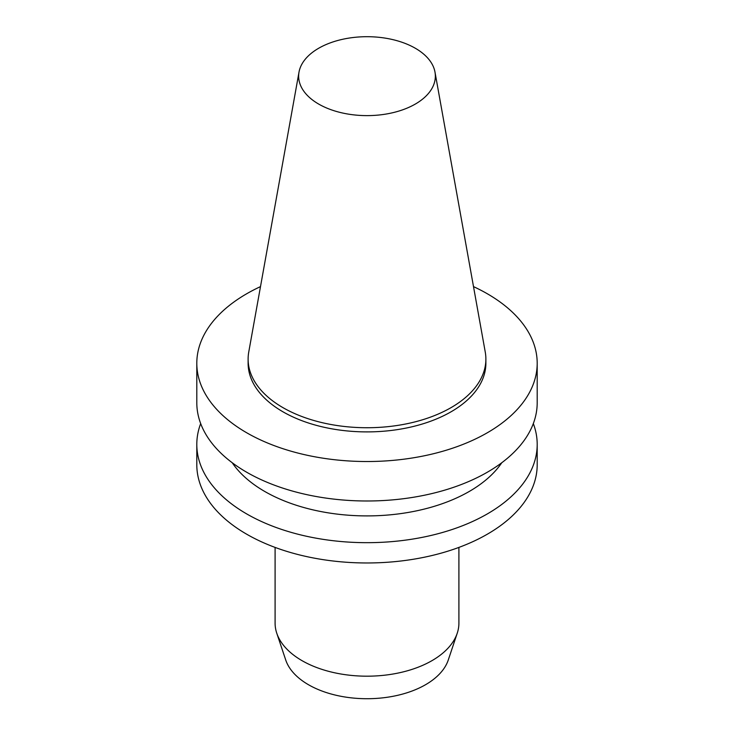 <?xml version="1.0" encoding="UTF-8"?>
<svg xmlns="http://www.w3.org/2000/svg" width="734" height="734" viewBox="0 0 734 734"><rect width="100%" height="100%" fill="white"/><g stroke="black" fill="none" stroke-linecap="round" stroke-linejoin="round"><path stroke-width="1.1" d="M275.094 547.408L275.094 623.129A91.906 53.059 0 0 0 276.755 633.185L285.719 659.976A82.786 47.793 0 0 0 342.741 696.621A82.786 47.793 0 0 0 425.536 684.721A82.786 47.793 0 0 0 448.281 659.976L457.245 633.185A91.906 53.059 0 0 0 458.906 623.129L458.906 547.408M276.755 633.185A91.906 53.059 0 0 0 340.071 673.858A91.906 53.059 0 0 0 431.987 660.646A91.906 53.059 0 0 0 457.245 633.185M200.676 423.573A170.196 98.264 0 0 0 196.804 444.419L196.804 464.705A170.196 98.264 0 0 0 301.867 555.491A170.196 98.264 0 0 0 487.348 534.187A170.196 98.264 0 0 0 537.196 464.705L537.196 444.419A170.196 98.264 0 0 0 533.324 423.573M196.804 444.419A170.196 98.264 0 0 0 301.867 535.196A170.196 98.264 0 0 0 487.348 513.901A170.196 98.264 0 0 0 537.196 444.419M232.219 462.732A144.662 83.52 0 0 0 469.292 491.441A144.662 83.52 0 0 0 501.781 462.732M260.497 286.618A170.196 98.264 0 0 0 196.804 363.266L196.804 402.727A170.196 98.264 0 0 0 301.867 493.514A170.196 98.264 0 0 0 487.348 472.21A170.196 98.264 0 0 0 537.196 402.727L537.196 363.266A170.196 98.264 0 0 0 473.503 286.618M196.804 363.266A170.196 98.264 0 0 0 301.867 454.043A170.196 98.264 0 0 0 487.348 432.748A170.196 98.264 0 0 0 537.196 363.266M299.013 72.088L248.753 352.017A118.88 68.638 0 0 0 248.12 359.091L248.12 363.266A118.88 68.638 0 0 0 321.51 426.674A118.88 68.638 0 0 0 451.061 411.792A118.88 68.638 0 0 0 485.88 363.266L485.88 359.091A118.88 68.638 0 0 0 485.247 352.017L434.987 72.088A68.345 39.462 0 0 0 367 36.7A68.345 39.462 0 0 0 299.013 72.088A68.345 39.462 0 0 0 337.622 111.788A68.345 39.462 0 0 0 415.325 104.063A68.345 39.462 0 0 0 434.987 72.088M248.12 359.091A118.88 68.638 0 0 0 321.51 422.509A118.88 68.638 0 0 0 451.061 407.627A118.88 68.638 0 0 0 485.88 359.091"/></g></svg>
